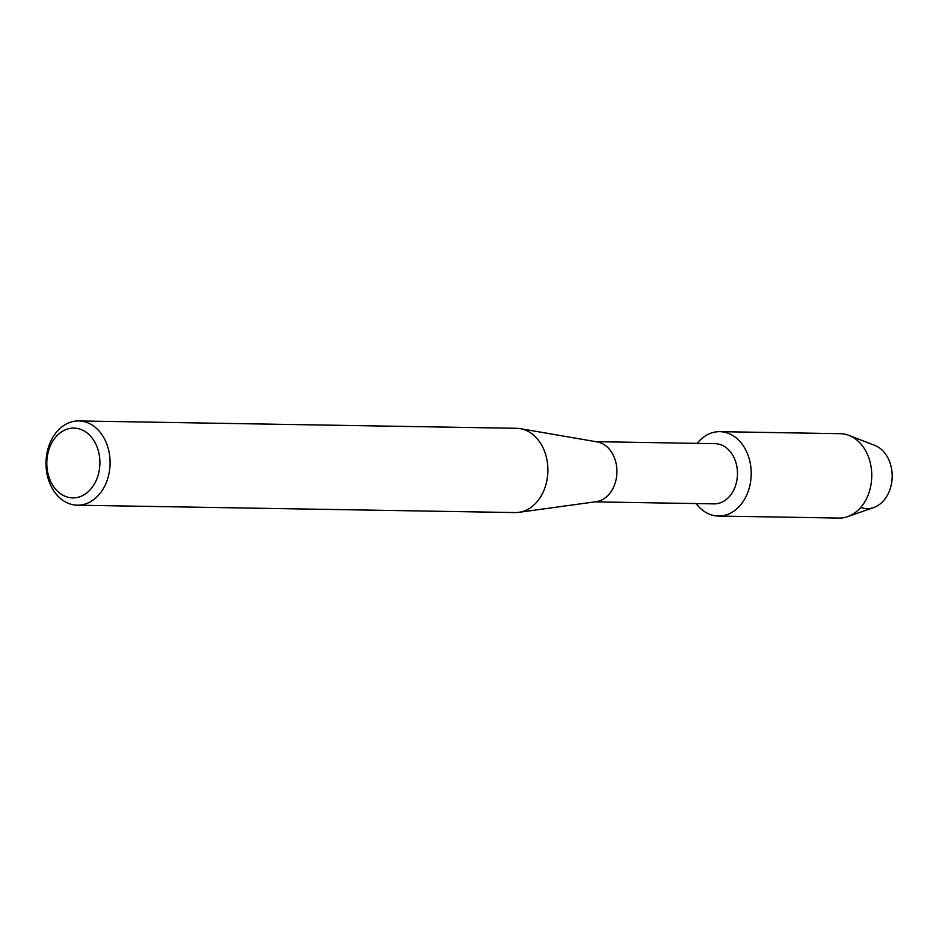 <?xml version="1.0" encoding="UTF-8"?>
<svg xmlns="http://www.w3.org/2000/svg" width="939" height="939" viewBox="0 0 939 939"><rect width="100%" height="100%" fill="white"/><g stroke="black" fill="none" stroke-linecap="round" stroke-linejoin="round"><path stroke-width="1.41" d="M719.826 431.658A42.196 32.09 91 0 1 733.57 436.001A42.196 32.09 91 0 0 697.137 443.384A42.196 32.09 91 0 1 719.826 431.658L840.382 433.689A42.196 32.09 91 0 1 849.009 435.403L874.796 445.403A32.266 24.531 91 0 1 878.704 447.41A32.266 24.531 91 0 1 890.477 487.916A32.266 24.531 91 0 1 860.77 507.4M595.878 441.67L715.084 443.678A30.095 22.888 91 0 1 724.885 446.776A30.095 22.888 91 0 1 736.786 480.791A30.095 22.888 91 0 1 714.074 503.867L594.868 501.86M733.57 436.001A42.196 32.09 91 0 1 747.761 492.506A42.196 32.09 91 0 1 704.661 511.696A42.196 32.09 91 0 1 696.116 503.562A42.196 32.09 91 0 0 704.661 511.696A42.196 32.09 91 0 0 718.405 516.039A42.196 32.09 91 0 0 750.249 483.691A42.196 32.09 91 0 0 733.57 436.001M78.747 420.93L516.556 428.301A42.138 32.043 91 0 1 520.3 428.654L597.204 441.905A30.095 22.888 91 0 1 604.34 444.746A30.095 22.888 91 0 1 616.524 477.035A30.095 22.888 91 0 1 596.206 501.684L518.891 512.33A42.138 32.043 91 0 1 515.135 512.565L77.327 505.194A42.138 32.043 91 0 1 63.606 500.851A42.138 32.043 91 0 1 46.95 453.232A42.138 32.043 91 0 1 78.747 420.93A42.138 32.043 91 0 1 92.48 425.261A42.138 32.043 91 0 1 109.135 472.88A42.138 32.043 91 0 1 77.327 505.194M520.3 428.654A42.138 32.043 91 0 1 530.277 432.633A42.138 32.043 91 0 1 547.343 477.834A42.138 32.043 91 0 1 518.891 512.33M85.308 431.658A34.919 26.55 91 0 1 97.057 478.409A34.919 26.55 91 0 1 61.387 494.301A34.919 26.55 91 0 1 49.65 447.551A34.919 26.55 91 0 1 85.308 431.658M849.009 435.403A42.196 32.09 91 0 1 854.126 438.032A42.196 32.09 91 0 1 871.568 480.04A42.196 32.09 91 0 1 847.635 516.65A42.196 32.09 91 0 1 838.961 518.07L718.405 516.039M878.704 447.41A32.266 24.531 91 0 1 892.05 479.536A32.266 24.531 91 0 1 873.751 507.529L847.635 516.65"/></g></svg>
